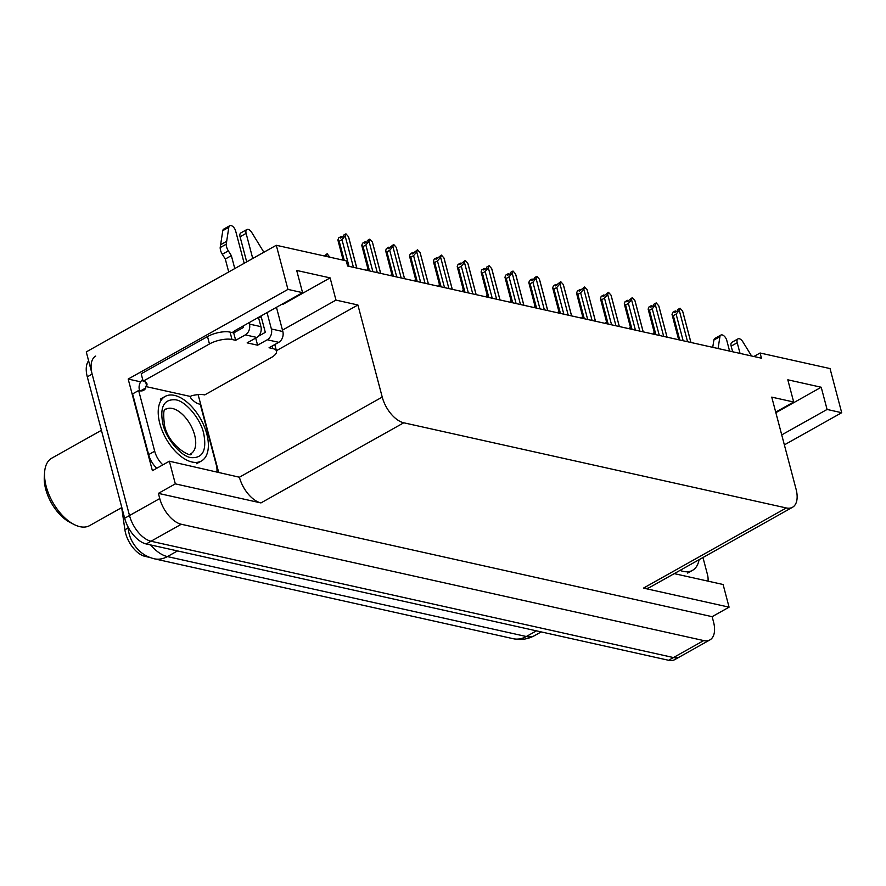 <?xml version="1.0" encoding="UTF-8"?>
<svg xmlns="http://www.w3.org/2000/svg" width="886" height="886" viewBox="0 0 886 886"><rect width="100%" height="100%" fill="white"/><g stroke="black" fill="none" stroke-linecap="round" stroke-linejoin="round"><path stroke-width="1.33" d="M261.182 316.723A26.325 9.635 -14.8 0 1 258.601 317.841M149.823 557.427L144.983 556.353A22.216 11.939 -119.3 0 1 125.602 533.228A22.216 11.939 -119.3 0 1 124.893 529.795L121.703 507.612M287.961 300.852A26.325 9.635 -14.8 0 1 282.656 304.507L330.113 277.883L335.971 300.099L357.9 304.983L382.231 397.083A24.686 13.268 60.7 0 0 403.761 422.788L786.292 507.955A24.686 13.268 60.7 0 0 792.505 507.279A24.686 13.268 60.7 0 0 796.082 489.238L771.75 397.127L793.679 402.011L775.704 412.101M709.93 639.891A24.686 13.268 -119.3 0 1 703.717 640.578L181.287 524.257A24.686 13.268 -119.3 0 1 159.757 498.552L158.384 493.369L712.134 616.678L713.507 621.85A24.686 13.268 -119.3 0 1 709.93 639.891L679.662 656.869A24.686 13.268 -119.3 0 1 673.46 657.556L151.03 541.235A24.686 13.268 -119.3 0 1 129.5 515.53L86.263 351.908L276.288 245.278L287.95 289.401L128.182 379.053L140.653 381.833M198.132 394.635L218.62 472.183M382.231 397.083L239.408 477.222L169.348 461.207L152.403 470.721L128.182 379.053M786.292 507.955L643.469 588.105L729.078 607.165L723.098 584.505L674.246 573.63M643.469 588.105A24.686 13.268 60.7 0 0 649.682 587.418L792.505 507.279M239.408 477.222A24.686 13.268 60.7 0 0 260.938 502.927L175.328 483.867L158.384 493.369M169.348 461.207L175.328 483.867M781.729 434.904L827.081 409.454L841.7 412.71L830.038 368.576L760.088 353.005L753.864 356.493M841.7 412.71L784.365 444.883M729.078 607.165L712.134 616.678M760.088 353.005L761.462 358.188L347.611 266.033L346.238 260.849L276.288 245.278M357.9 304.983L276.41 350.701M287.95 289.401L302.569 292.657L236.961 329.47A26.325 9.635 165.2 0 0 232.287 332.593M282.479 330.113L335.971 300.099M775.859 412.688L821.211 387.237L787.809 379.806L793.679 402.011M821.211 387.237L827.081 409.454M330.113 277.883L296.699 270.451L302.569 292.657M775.837 412.621A26.325 9.635 165.2 0 0 779.06 410.207M88.611 360.779A24.686 13.268 -119.3 0 0 87.293 376.838L124.66 518.255A24.686 13.268 -119.3 0 0 146.19 543.949L668.609 660.28A24.686 13.268 -119.3 0 0 674.822 659.594L679.662 656.869A24.686 13.268 -119.3 0 1 673.46 657.556L151.03 541.235A24.686 13.268 -119.3 0 1 129.5 515.53L92.133 374.125A24.686 13.268 -119.3 0 1 95.721 356.083M653.292 334.1L654.178 332.117M675.608 311.95L675.243 310.953L674.667 312.47L677.081 311.119L677.657 309.591L680.083 308.228L682.619 311.108L690.903 342.472M679.761 339.991L673.327 315.637L672.009 314.441L672.817 312.304L675.243 310.953M676.129 311.65L675.387 311.119M675.553 311.019L675.774 311.85M678.654 339.748L672.009 314.441M687.558 341.73L679.274 310.366L676.107 314.076L683.161 340.756M673.327 315.637L676.107 314.076M679.274 310.366L680.083 308.228M683.073 312.847L682.619 311.108M235.665 340.324L233.705 332.914L230.05 332.106A16.457 6.014 -14.8 0 0 207.512 336.569L141.184 373.781L143.133 381.19L209.461 343.967A16.457 6.014 -14.8 0 1 232.01 339.504L235.665 340.324L245.344 334.886L256.829 337.444A8.229 6.257 -77.4 0 0 260.927 326.646L258.479 317.398M244.193 263.297L235.665 231.047A5.25 2.824 -119.3 0 0 229.762 225.72A5.25 2.824 -119.3 0 0 228.821 227.303L226.229 244.193L220.182 247.593L222.774 230.692L228.821 227.303M256.829 337.444L247.15 342.871L257.593 345.197L255.711 338.075M257.593 345.197L267.273 339.77L278.758 342.328L269.067 347.755L272.722 348.575A16.457 6.014 -14.8 0 1 276.532 351.155A16.457 6.014 -14.8 0 1 271.061 357.689L204.732 394.901A16.457 6.014 -14.8 0 0 191.542 395.765L190.335 396.441L190.723 397.925A16.457 8.838 -119.3 0 0 200.247 404.226L216.295 464.94A16.457 8.838 -119.3 0 1 216.882 471.795M156.822 468.229A16.457 8.838 60.7 0 1 150.266 459.114A16.457 8.838 -119.3 0 1 148.638 454.618L132.601 393.905L138.648 390.505L154.696 451.218L148.638 454.618M162.88 464.84A16.457 8.838 -119.3 0 1 154.696 451.218M140.52 390.903L145.825 387.924A16.457 8.838 -119.3 0 1 143.665 390.294A16.457 8.838 -119.3 0 1 138.648 390.505M142.701 379.551A8.229 6.257 102.6 0 0 139.39 389.84L139.634 390.77M145.825 387.924L145.437 386.451L190.335 396.441M145.437 386.451L146.644 385.764L145.703 382.198M143.133 381.19A16.457 6.014 -14.8 0 1 146.943 383.782A16.457 6.014 -14.8 0 1 146.644 385.764M233.705 332.914L243.384 327.477L243.019 326.07M258.402 336.248L265.313 332.361L260.982 315.992M278.758 342.328A8.229 6.257 -77.4 0 0 282.844 331.53L276.454 307.309M263.873 252.244L251.702 232.398A5.25 2.824 -119.3 0 0 246.873 229.529A5.25 2.824 -119.3 0 0 246.109 233.372L252.743 258.49M267.04 312.592L271.371 328.972A8.229 6.257 102.6 0 1 267.273 339.77M246.696 261.891L240.062 236.772L246.109 233.372M246.873 229.529L240.815 232.929A5.25 2.824 60.7 0 0 240.062 236.772M249.066 322.681L249.442 324.088A8.229 6.257 102.6 0 1 245.344 334.886M231.357 255.633L225.299 259.033L222.297 254.271L228.355 250.882L231.357 255.633L234.779 268.58M228.721 271.969L225.299 259.033M229.762 225.72L223.715 229.12A5.25 2.824 60.7 0 0 222.774 230.692M222.297 254.271A8.229 4.419 -119.3 0 1 220.182 247.593M228.355 250.882A8.229 4.419 -119.3 0 1 226.229 244.193M226.617 241.346L220.57 244.746M629.425 328.784L630.311 326.801M605.559 323.479L606.445 321.496M581.703 318.163L582.578 316.18M557.837 312.847L558.712 310.864M651.742 306.634L651.376 305.637L650.8 307.154L653.215 305.803L653.79 304.275L656.216 302.912L658.752 305.803L667.036 337.156M655.895 334.686L649.46 310.321L648.142 309.125L648.951 306.988L651.376 305.637M652.262 306.334L651.52 305.803M651.686 305.703L651.908 306.534M654.787 334.432L648.142 309.125M663.692 336.414L655.407 305.05L652.24 308.76L659.295 335.44M649.46 310.321L652.24 308.76M655.407 305.05L656.216 302.912M659.206 307.531L658.752 305.803M627.875 301.318L627.51 300.321L626.934 301.849L632.349 297.607L634.885 300.487L643.17 331.851M632.028 329.37L625.594 305.005L624.276 303.82L625.084 301.672L627.51 300.321M628.395 301.019L627.653 300.487M627.82 300.387L628.041 301.218M630.921 329.116L624.276 303.82M639.825 331.098L631.541 299.745L628.373 303.455L635.428 330.124M625.594 305.005L628.373 303.455M631.541 299.745L632.349 297.607M635.34 302.226L634.885 300.487M604.008 296.002L603.643 295.005L603.067 296.533L608.483 292.291L611.019 295.171L619.303 326.535M608.161 324.055L601.727 299.701L600.409 298.504L601.217 296.367L603.643 295.005M604.529 295.714L603.787 295.171M603.964 295.071L604.174 295.902M607.054 323.811L600.409 298.504M615.958 325.793L607.674 294.429L604.507 298.139L611.562 324.808M601.727 299.701L604.507 298.139M607.674 294.429L608.483 292.291M611.473 296.91L611.019 295.171M580.142 290.686L579.776 289.689L579.2 291.217L584.616 286.975L587.152 289.855L595.436 321.219M584.295 318.738L577.86 294.385L576.542 293.188L577.351 291.051L579.776 289.689M580.662 290.398L579.92 289.855M580.097 289.766L580.308 290.586M583.187 318.495L576.542 293.188M592.092 320.477L583.808 289.113L580.64 292.823L587.695 319.492M577.86 294.385L580.64 292.823M583.808 289.113L584.616 286.975M587.606 291.594L587.152 289.855M162.935 424.172C159.591 407.095 163.799 398.966 175.539 399.807C185.418 400.893 200.369 418.546 203.559 432.911L203.647 433.243C206.981 450.321 202.783 458.45 191.033 457.608C181.165 456.534 166.203 438.88 163.024 424.505L162.935 424.172M174.487 395.389A37.024 19.891 -119.3 0 1 204.234 426.399A37.024 19.891 -119.3 0 1 201.41 460.997A37.024 19.891 -119.3 0 1 192.096 462.027A37.024 19.891 -119.3 0 1 162.348 431.017A37.024 19.891 -119.3 0 1 165.173 396.419A37.024 19.891 -119.3 0 1 174.487 395.389M101.425 430.308L51.798 458.151A38.674 20.777 60.7 0 0 44.599 472.349L44.3 476.878A33.734 18.13 60.7 0 0 45.695 489.138A33.734 18.13 60.7 0 0 69.75 522.242L73.771 524.346A38.674 20.777 60.7 0 0 79.917 526.672A38.674 20.777 60.7 0 0 89.652 525.597L121.825 507.545M44.599 472.349A38.674 20.777 60.7 0 0 46.194 486.414A38.674 20.777 60.7 0 0 73.771 524.346M699.065 559.708A37.024 19.891 -119.3 0 1 692.52 570.351A37.024 19.891 -119.3 0 1 683.195 571.381A37.024 19.891 -119.3 0 1 680.016 570.396M693.516 562.82L685.554 567.284M729.599 351.089L726.775 340.401A5.25 2.824 -119.3 0 0 720.872 335.074A5.25 2.824 -119.3 0 0 719.93 336.658L718.07 348.519M707.992 581.15A16.457 8.838 -119.3 0 0 707.393 574.294L702.963 557.515M732.656 351.775L731.16 346.127L737.218 342.727A5.25 2.824 -119.3 0 1 737.983 338.884A5.25 2.824 -119.3 0 1 742.811 341.752L751.572 355.984M737.218 342.727L740.043 353.414M737.983 338.884L731.925 342.284A5.25 2.824 60.7 0 0 731.16 346.127M720.872 335.074L714.825 338.474A5.25 2.824 60.7 0 0 713.883 340.047L712.732 347.334M533.97 307.531L534.845 305.548M510.103 302.215L510.978 300.232M486.237 296.899L487.112 294.916M462.37 291.594L463.245 289.611M556.275 285.37L555.91 284.373L555.334 285.901L560.749 281.659L563.286 284.539L571.57 315.903M560.428 313.422L553.994 289.069L552.676 287.872L553.484 285.735L555.91 284.373M556.796 285.082L556.054 284.539M556.231 284.45L556.441 285.281M559.321 313.179L552.676 287.872M568.225 315.161L559.941 283.797L556.773 287.507L563.828 314.176M553.994 289.069L556.773 287.507M559.941 283.797L560.749 281.659M563.74 286.278L563.286 284.539M532.408 280.054L532.043 279.057L531.467 280.585L533.893 279.234L534.457 277.706L536.883 276.343L539.419 279.223L547.703 310.587M536.562 308.106L530.127 283.753L528.809 282.556L529.618 280.419L532.043 279.057M532.929 279.766L532.187 279.234M532.364 279.134L532.575 279.965M535.454 307.863L528.809 282.556M544.358 309.845L536.074 278.481L532.907 282.191L539.962 308.871M530.127 283.753L532.907 282.191M536.074 278.481L536.883 276.343M539.873 280.962L539.419 279.223M508.542 274.749L508.176 273.752L507.6 275.269L510.026 273.918L510.591 272.39L513.016 271.027L515.552 273.918L523.836 305.271M512.695 302.79L506.26 278.437L504.954 277.24L505.751 275.103L508.176 273.752M509.062 274.45L508.32 273.918M508.498 273.818L508.708 274.649M511.587 302.547L504.954 277.24M520.492 304.529L512.208 273.165L509.04 276.875L516.095 303.555M506.26 278.437L509.04 276.875M512.208 273.165L513.016 271.027M516.006 275.646L515.552 273.918M484.675 269.433L484.31 268.436L483.734 269.953L486.159 268.602L486.724 267.074L489.15 265.711L491.686 268.602L499.97 299.966M488.828 297.486L482.394 273.121L481.087 271.924L481.884 269.787L484.31 268.436M485.196 269.134L484.454 268.602M484.631 268.502L484.841 269.333M487.721 297.231L481.087 271.924M496.625 299.213L488.341 267.86L485.185 271.559L492.228 298.239M482.394 273.121L485.185 271.559M488.341 267.86L489.15 265.711M492.14 270.33L491.686 268.602M438.504 286.278L439.378 284.295M414.637 280.962L415.512 278.979M390.77 275.646L391.645 273.663M366.904 270.33L367.779 268.347M326.491 256.453L327.144 253.739L329.825 257.195M329.869 257.206L329.681 256.619M324.387 255.988L327.144 253.739M460.809 264.117L460.443 263.12L459.867 264.648L465.283 260.406L467.819 263.286L476.103 294.65M464.962 292.17L458.527 267.816L457.22 266.62L458.018 264.482L460.443 263.12M461.329 263.829L460.587 263.286M460.764 263.186L460.975 264.017M463.854 291.915L457.22 266.62M472.77 293.908L464.474 262.544L461.318 266.254L468.362 292.923M458.527 267.816L461.318 266.254M464.474 262.544L465.283 260.406M468.273 265.025L467.819 263.286M436.942 258.801L436.576 257.804L436.001 259.332L441.416 255.09L443.952 257.97L452.237 289.334M441.106 286.854L434.661 262.5L433.354 261.304L434.151 259.166L436.576 257.804M437.462 258.513L436.72 257.97M436.898 257.881L437.108 258.701M439.988 286.61L433.354 261.304M448.903 288.592L440.608 257.228L437.451 260.938L444.495 287.607M434.661 262.5L437.451 260.938M440.608 257.228L441.416 255.09M444.407 259.709L443.952 257.97M413.075 253.485L412.71 252.488L412.134 254.016L417.55 249.774L420.086 252.654L428.37 284.018M417.24 281.538L410.794 257.184L409.487 255.988L410.284 253.85L412.71 252.488M413.596 253.197L412.854 252.654M413.031 252.565L413.253 253.396M416.121 281.294L409.487 255.988M425.036 283.276L416.741 251.912L413.585 255.622L420.628 282.291M410.794 257.184L413.585 255.622M416.741 251.912L417.55 249.774M420.54 254.393L420.086 252.654M389.209 248.169L388.843 247.172L388.267 248.7L393.683 244.458L396.219 247.338L404.503 278.702M393.373 276.222L386.927 251.868L385.62 250.672L386.418 248.534L388.843 247.172M389.729 247.881L388.987 247.338M389.164 247.249L389.386 248.08M392.254 275.978L385.62 250.672M401.17 277.96L392.875 246.596L389.718 250.306L396.762 276.986M386.927 251.868L389.718 250.306M392.875 246.596L393.683 244.458M396.673 249.077L396.219 247.338M365.342 242.864L364.977 241.867L364.401 243.384L366.826 242.033L367.402 240.505L369.816 239.142L372.353 242.022L380.637 273.386M369.506 270.906L363.072 246.552L361.754 245.356L362.551 243.218L364.977 241.867M365.863 242.565L365.121 242.033M365.298 241.933L365.519 242.764M368.388 270.662L361.754 245.356M377.303 272.644L369.008 241.28L365.852 244.99L372.895 271.67M363.072 246.552L365.852 244.99M369.008 241.28L369.816 239.142M372.807 243.761L372.353 242.022M341.475 237.548L341.11 236.551L340.534 238.068L342.96 236.717L343.535 235.189L345.95 233.826L348.486 236.717L356.77 268.081M344.266 260.418L339.205 241.236L337.887 240.04L338.685 237.902L341.11 236.551M341.996 237.249L341.254 236.717M341.431 236.617L341.653 237.448M343.159 260.163L337.887 240.04M353.436 267.328L345.141 235.964L341.985 239.674L349.029 266.354M339.205 241.236L341.985 239.674M345.141 235.964L345.95 233.826M348.951 238.445L348.486 236.717M124.893 529.795L128.06 528.023M282.656 304.507L282.501 303.92M159.757 498.552L124.66 518.255M181.287 524.257L146.19 543.949M703.717 640.578L668.609 660.28M403.761 422.788L260.938 502.927M144.983 556.353L146.112 555.71M128.37 527.547A28.795 14.176 171.8 0 0 128.326 529.861L127.85 526.539M150.598 544.934A32.915 17.687 60.7 0 0 167.399 556.585L526.328 636.513A32.915 17.687 60.7 0 0 534.612 635.594C527.812 639.271 520.691 640.312 513.227 638.706A28.795 21.884 -77.4 0 0 526.328 636.513L536.429 630.843M177.499 550.926L167.399 556.585A28.795 21.884 102.6 0 1 154.286 558.789C147.929 557.216 142.646 554.271 138.426 549.951C133.708 545.023 130.596 539.618 129.123 533.749L128.326 529.861M87.293 376.838L92.133 374.125M230.05 332.106L232.01 339.504M272.722 348.575L272.068 346.072M207.512 336.569L209.461 343.967M282.844 331.53L271.371 328.972M260.927 326.646L249.442 324.088M165.97 409.177A25.506 13.7 -119.3 0 1 172.382 408.468A25.506 13.7 -119.3 0 1 194.555 434.76A25.506 13.7 -119.3 0 1 190.933 453.665C193.79 458.461 169.259 447.807 164.53 425.501C163.068 413.762 163.556 408.324 165.97 409.177M713.883 340.047L719.93 336.658M513.227 638.706L154.286 558.789M534.612 635.594L541.191 631.906M690.947 342.483L682.896 311.994M274.782 344.554L276.532 351.155M667.08 337.167L659.029 306.678M643.214 331.862L635.162 301.362M619.347 326.546L611.296 296.046M595.481 321.23L587.429 290.741M196.57 463.71L201.41 460.997M160.333 399.132L165.173 396.419M687.68 573.065L692.52 570.351M571.614 315.914L563.562 285.425M547.747 310.598L539.696 280.109M523.881 305.282L515.829 274.793M500.025 299.977L491.963 269.477M476.159 294.661L468.096 264.161M452.292 289.345L444.229 258.856M428.425 284.029L420.363 253.54M404.559 278.713L396.496 248.224M380.692 273.397L372.629 242.908M356.825 268.093L348.763 237.592"/></g></svg>

